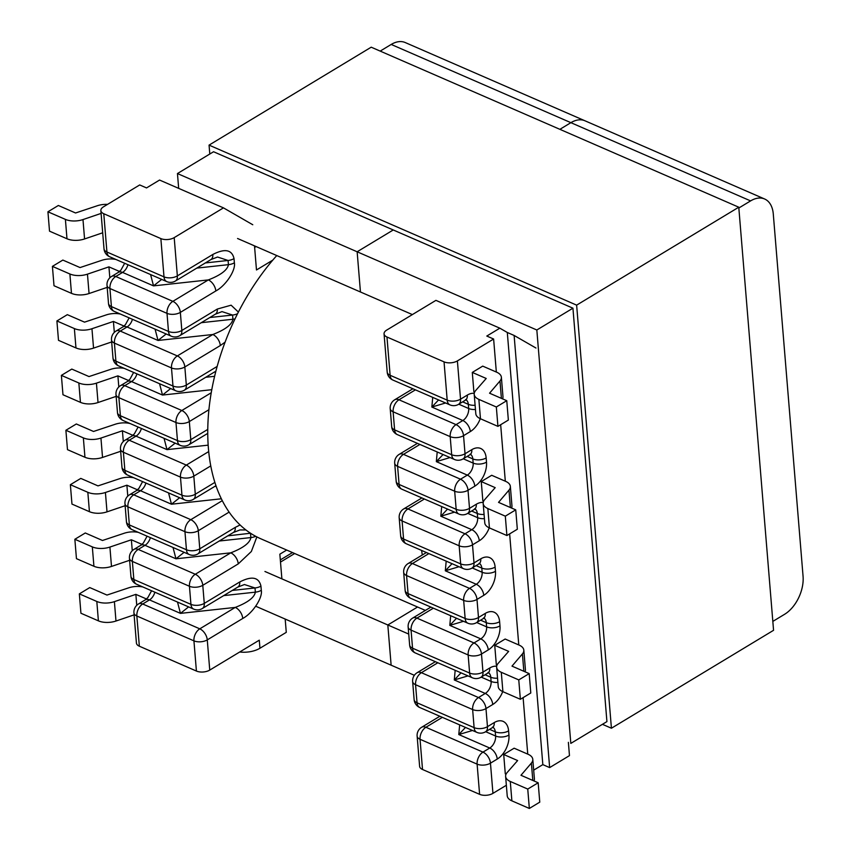 <?xml version="1.0" encoding="UTF-8"?>
<svg xmlns="http://www.w3.org/2000/svg" width="851" height="851" viewBox="0 0 851 851"><rect width="100%" height="100%" fill="white"/><g stroke="black" fill="none" stroke-linecap="round" stroke-linejoin="round"><path stroke-width="1.28" d="M139.702 184.944L103.471 206.836A9.457 4.883 -4.7 0 0 100.865 210.58A9.457 4.883 -4.7 0 0 103.779 213.739L160.86 238.588A9.457 4.883 -4.7 0 0 174.2 237.62L223.473 207.867L159.562 180.05L146.532 187.922L139.702 184.944M240.067 524.971L235.259 527.386A9.457 5.617 58.9 0 1 233.323 532.513L239.982 529.939M242.748 618.464A9.457 5.617 -121.1 0 0 235.259 607.412L199.783 628.836A9.457 5.617 58.9 0 1 207.272 639.888L242.748 618.464C252.641 613.241 262.842 597.764 261.3 590.307L260.949 586.105C258.885 577.138 251.822 575.755 239.748 581.967L204.272 603.391L202.783 585.307L238.259 563.883L251.364 551.48L256.853 536.917M285.181 619.06L286.276 632.346L259.949 648.249L259.289 640.175L209.75 670.088A9.457 4.883 175.3 0 1 196.411 671.045L193.932 640.846A9.457 5.84 -66.5 0 1 199.783 628.836L142.702 603.997L149.489 599.902L180.455 613.38L188.614 606.891M281.883 578.85L279.851 554.182L286.691 550.054M254.502 245.865L256.481 269.969L272.777 260.129M252.768 224.749L223.473 207.867M174.2 237.62L177.348 275.894L212.824 254.47C224.898 248.258 231.961 249.641 234.025 258.608L234.376 262.81C235.918 270.267 225.717 285.745 215.824 290.968A9.457 5.617 -121.1 0 0 208.335 279.915L153.531 285.883L150.584 274.565M215.824 290.968L180.348 312.391L181.837 330.475L217.313 309.051L231.121 305.19L238.365 312.062M225.036 342.198L220.313 345.549A9.457 5.617 -121.1 0 0 212.814 334.507L158.02 340.464L155.073 329.146M212.824 254.47A9.457 5.617 58.9 0 1 210.888 259.598L217.548 257.023L228.079 260.47L205.346 262.938M196.794 268.108L228.43 264.661C227.504 269.99 220.813 275.075 208.335 279.915L172.859 301.339L115.779 276.501A9.457 5.617 -121.1 0 0 111.555 276.469A9.457 9.457 0 0 0 107.013 285.351A9.457 4.883 175.3 0 0 109.928 288.51L111.417 306.594L168.487 331.443L167.009 313.359L109.928 288.51A9.457 5.84 -66.5 0 1 115.779 276.501L122.555 272.405A9.457 5.84 113.5 0 0 127.948 264.704M161.69 279.394L153.531 285.883L122.555 272.405A9.457 5.617 -121.1 0 0 118.332 272.384L111.555 276.469M217.313 309.051A9.457 5.617 58.9 0 1 215.377 314.179L222.026 311.604M221.973 311.604L232.568 315.051L209.835 317.519M201.283 322.689L232.919 319.242C231.993 324.571 225.292 329.656 212.814 334.507L177.348 355.931L120.268 331.082A9.457 5.617 -121.1 0 0 116.044 331.06A9.457 9.457 0 0 0 111.502 339.932A9.457 4.883 175.3 0 0 114.417 343.091L115.906 361.175L172.976 386.024L171.487 367.94L114.417 343.091A9.457 5.84 -66.5 0 1 120.268 331.082L127.044 326.986A9.457 5.84 113.5 0 0 132.437 319.285M166.168 333.975L158.02 340.464L127.044 326.986A9.457 5.617 -121.1 0 0 122.821 326.965L116.044 331.06M170.657 388.556L162.498 395.055L159.562 383.727M116.14 396.375L98.025 402.534A15.137 7.819 175.3 0 1 80.441 402.353L78.845 382.982A15.137 7.819 -4.7 0 0 96.429 383.152L117.895 375.865L128.639 380.546M78.845 382.982L61.378 375.376L62.974 394.758L80.441 402.353M124.235 368.355A15.137 7.819 -4.7 0 0 110.8 369.313L89.004 376.567L71.803 369.079L61.378 375.376M111.672 341.953L93.546 348.112A15.137 7.819 175.3 0 1 75.962 347.931L74.367 328.56A15.137 7.819 -4.7 0 0 91.951 328.731L113.417 321.444L124.033 326.061M74.367 328.56L56.9 320.955L58.496 340.336L75.962 347.931M120.416 314.062A15.137 7.819 -4.7 0 0 106.322 314.891L84.536 322.146L67.335 314.657L56.9 320.955M107.183 287.372L89.057 293.531A15.137 7.819 175.3 0 1 71.473 293.35L69.888 273.979A15.137 7.819 -4.7 0 0 87.462 274.15L108.928 266.863L119.544 271.48M69.888 273.979L52.411 266.374L54.007 285.745L71.473 293.35M115.938 259.481A15.137 7.819 -4.7 0 0 101.833 260.31L80.047 267.565L62.846 260.076L52.411 266.374M102.694 232.791L84.568 238.95A15.137 7.819 175.3 0 1 66.984 238.769L65.399 219.388A15.137 7.819 -4.7 0 0 82.983 219.569L84.568 238.95M65.399 219.388L47.933 211.793L49.518 231.164L66.984 238.769M107.513 204.389A15.137 7.819 -4.7 0 0 97.354 205.729L75.558 212.984L58.357 205.485L47.933 211.793M101.099 213.41L82.983 219.569M109.832 277.809L108.928 266.863M114.321 332.39L113.417 321.444M118.81 386.971L117.895 375.865M154.871 592.2A9.457 5.84 -66.5 0 1 149.489 599.902A9.457 5.617 -121.1 0 0 145.255 599.881L138.479 603.965A9.457 5.617 58.9 0 1 142.702 603.997A9.457 5.84 113.5 0 0 136.851 616.007L139.341 646.207L196.411 671.045M259.949 648.249A19.296 9.967 175.3 0 1 239.695 652.004M177.508 602.061L180.455 613.38L235.259 607.412C247.737 602.572 254.428 597.487 255.353 592.158L223.717 595.604M232.27 590.434L255.002 587.956L244.407 584.52M239.748 581.967A9.457 5.617 58.9 0 1 237.812 587.094L244.471 584.52M238.259 563.883A9.457 5.617 -121.1 0 0 230.77 552.831C243.248 547.991 249.949 542.906 250.864 537.577L219.228 541.023M173.019 547.48L175.966 558.799L184.124 552.31M227.791 535.853L250.502 533.237M245.875 529.96L239.929 529.939M168.541 492.899L171.476 504.217L179.635 497.729M164.052 438.308L166.987 449.636L175.146 443.148M132.884 435.329L122.406 430.776L100.939 438.063A15.137 7.819 175.3 0 1 83.355 437.882L65.889 430.276L76.324 423.979L93.525 431.468L115.311 424.224A15.137 7.819 175.3 0 1 130.182 423.575M65.889 430.276L67.484 449.658L84.951 457.264A15.137 7.819 -4.7 0 0 102.535 457.434L120.661 451.285M137.5 489.814L126.884 485.198L105.418 492.484A15.137 7.819 175.3 0 1 87.834 492.303L70.367 484.698L80.792 478.4L97.993 485.889L119.789 478.645A15.137 7.819 175.3 0 1 133.884 477.805M70.367 484.698L71.963 504.079L89.429 511.685A15.137 7.819 -4.7 0 0 107.013 511.855L125.129 505.707M141.979 544.395L131.373 539.779L109.907 547.065A15.137 7.819 175.3 0 1 92.323 546.885L74.856 539.279L85.281 532.981L102.482 540.481L124.278 533.226A15.137 7.819 175.3 0 1 138.373 532.396M74.856 539.279L76.452 558.66L93.918 566.266A15.137 7.819 -4.7 0 0 111.492 566.436L129.618 560.288M146.468 598.976L135.862 594.36L114.396 601.646A15.137 7.819 175.3 0 1 96.812 601.466L79.345 593.87L89.77 587.573L106.971 595.062L128.767 587.807A15.137 7.819 175.3 0 1 142.862 586.977M79.345 593.87L80.93 613.241L98.397 620.847A15.137 7.819 -4.7 0 0 115.981 621.028L114.396 601.646M134.107 614.869L115.981 621.028M135.862 594.36L136.756 605.306M131.373 539.779L132.267 550.714M126.884 485.198L127.778 496.133M122.406 430.776L123.299 441.552M506.345 785.271L492.942 793.366A9.457 4.883 175.3 0 1 479.602 794.334L477.113 764.134L420.043 739.285L422.522 769.485L479.602 794.334M527.748 754.124L523.11 697.629M518.78 644.962L509.643 533.885M505.313 481.209L500.665 424.713M496.335 372.047L493.623 339.017L457.391 360.898L460.54 399.172A9.457 5.617 58.9 0 1 458.604 404.299L465.38 400.204A9.457 5.617 -121.1 0 0 467.316 395.087L460.54 399.172A9.457 4.883 175.3 0 1 447.19 400.14L390.12 375.291A9.457 5.84 113.5 0 0 392.854 380.035L449.934 404.874A9.457 5.84 -66.5 0 1 447.19 400.14L444.041 361.866L386.971 337.017L390.12 375.291A9.457 4.883 175.3 0 1 387.205 372.132L384.056 333.858A9.457 4.883 -4.7 0 0 386.971 337.017M481.262 481.581L491.697 475.284L505.696 481.379A15.137 7.819 175.3 0 1 510.355 486.432A15.137 7.819 175.3 0 1 508.951 490.165L498.537 502.367L515.738 509.855L505.313 516.163L487.846 508.558A15.137 7.819 175.3 0 1 483.177 503.494A15.137 7.819 175.3 0 1 484.655 499.686L495.197 487.644L481.262 481.581L482.857 500.962L483.602 501.282M474.624 392.12L473.879 391.79L472.294 372.419L482.719 366.121L496.718 372.217A15.137 7.819 175.3 0 1 501.377 377.27A15.137 7.819 175.3 0 1 499.973 381.003L501.399 398.364M494.729 645.324L508.653 651.387L498.112 663.429A15.137 7.819 -4.7 0 0 496.644 667.248A15.137 7.819 -4.7 0 0 501.303 672.301L518.77 679.906L529.194 673.609L511.994 666.12L522.408 653.919A15.137 7.819 -4.7 0 0 523.822 650.185A15.137 7.819 -4.7 0 0 519.153 645.122L505.154 639.027L494.729 645.324L496.324 664.705L497.058 665.025M538.172 782.771L527.748 789.068L529.343 808.45L539.768 802.153L538.172 782.771L520.972 775.282L531.386 763.081A15.137 7.819 -4.7 0 0 532.79 759.347A15.137 7.819 -4.7 0 0 528.131 754.294L514.132 748.199L503.707 754.497L505.292 773.867L506.037 774.197M384.056 333.858A9.457 4.883 -4.7 0 1 386.662 330.114L435.925 300.36L499.835 328.178L486.793 336.049L493.623 339.017M568.372 742.338L569.468 755.624L549.65 767.591L542.832 764.623L507.302 332.475L499.835 328.178M542.832 764.623L533.683 770.144M549.65 767.591L514.121 335.454L507.302 332.475M535.96 348.027L514.121 335.454M444.041 361.866A9.457 4.883 -4.7 0 0 457.391 360.898M438.573 399.927L431.851 407.055L445.562 402.98M443.063 454.519L436.34 461.636L450.051 457.561M447.541 509.1L440.829 516.217L454.54 512.142M515.738 509.855L517.334 529.237L506.898 535.534L489.431 527.928L487.846 508.558M483.177 503.494L484.772 522.876A15.137 7.819 -4.7 0 0 489.431 527.928M511.536 508.026A15.137 7.819 -4.7 0 0 511.951 505.813L510.355 486.432M506.898 535.534L505.313 516.163M497.931 426.372L496.335 406.991L506.76 400.693L508.355 420.075L497.931 426.372L480.464 418.766L478.868 399.385A15.137 7.819 175.3 0 1 474.209 394.332A15.137 7.819 175.3 0 1 475.677 390.524L486.219 378.472L472.294 372.419M474.209 394.332L475.805 413.714A15.137 7.819 -4.7 0 0 480.464 418.766M502.558 398.864A15.137 7.819 -4.7 0 0 502.973 396.651L501.377 377.27M496.335 406.991L478.868 399.385M506.76 400.693L489.559 393.205L499.973 381.003M472.496 730.477L458.785 734.551L465.497 727.424M468.007 675.896L454.296 679.96L461.008 672.843M463.518 621.304L449.807 625.379L456.519 618.262M459.029 566.723L445.318 570.798L452.03 563.681M518.77 679.906L520.365 699.288L502.898 691.682A15.137 7.819 175.3 0 1 498.239 686.619L496.644 667.248M523.822 650.185L525.407 669.556A15.137 7.819 175.3 0 1 524.993 671.779M520.365 699.288L530.79 692.991L529.194 673.609M503.707 754.497L517.631 760.56L507.09 772.602A15.137 7.819 -4.7 0 0 505.622 776.41A15.137 7.819 -4.7 0 0 510.281 781.463L511.876 800.844A15.137 7.819 175.3 0 1 507.217 795.791L505.622 776.41M527.748 789.068L510.281 781.463M529.343 808.45L511.876 800.844M532.79 759.347L534.385 778.729A15.137 7.819 175.3 0 1 533.971 780.941M422.522 769.485A9.457 4.883 175.3 0 1 419.617 766.325L417.128 736.126A9.457 4.883 -4.7 0 0 420.043 739.285A9.457 5.84 113.5 0 1 425.894 727.275L482.974 752.124L489.75 748.029L458.785 734.551L459.657 724.882M139.341 646.207A9.457 4.883 175.3 0 1 136.426 643.037L133.937 612.848A9.457 4.883 -4.7 0 0 136.851 616.007L193.932 640.846A9.457 4.883 -4.7 0 0 207.272 639.888L209.75 670.088M422.309 554.98A180.72 111.502 -66.5 0 1 421.617 550.437M425.383 610.422L260.683 538.726A180.72 111.502 -66.5 0 1 276.766 255.555M264.938 571.478L387.822 624.974L391.13 665.184L255.736 606.242M738.838 207.995L750.593 200.9L570.893 122.672L559.884 129.331L570.893 122.672A29.902 18.445 -66.5 0 1 584.924 120.778A29.902 18.445 113.5 0 0 570.893 122.672L391.205 44.443L380.195 51.103M237.557 238.493L360.452 291.989L357.143 251.779L393.247 229.972L357.143 251.779L177.455 173.551L178.667 188.369M412.363 314.583L360.452 291.989L357.143 251.779L536.832 329.997L572.936 308.19L213.558 151.744L177.455 173.551M414.352 675.29L391.13 665.184L387.822 624.974L417.554 607.018L387.822 624.974L408.735 634.08M391.205 44.443A29.902 18.445 -66.5 0 1 405.236 42.55L764.623 198.996A29.902 18.445 113.5 0 0 750.593 200.9M280.5 562.075L294.669 553.522M764.623 198.996A29.902 18.445 113.5 0 1 773.282 213.973L803.067 576.35A29.902 18.445 113.5 0 1 784.579 614.305L772.825 621.4M572.936 308.19L606.923 721.605L570.819 743.402L536.832 329.997M209.793 154.02L209.059 145.117L371.206 47.188L738.774 207.208L773.559 630.304L611.422 728.233L602.434 724.318M209.059 145.117L576.638 305.137L738.774 207.208M576.638 305.137L611.422 728.233M103.779 213.739L106.928 252.013L163.998 276.862L160.86 238.588M208.857 409.756L189.326 421.553L190.805 439.648A9.457 4.883 175.3 0 1 177.465 440.605A9.457 5.84 -66.5 0 0 180.21 445.35L123.129 420.5A9.457 5.84 -66.5 0 1 120.395 415.756L177.465 440.605L175.976 422.522L118.906 397.672L120.395 415.756A9.457 4.883 175.3 0 1 117.481 412.597L115.991 394.513A9.457 4.883 175.3 0 0 118.906 397.672A9.457 5.84 -66.5 0 1 124.757 385.663L181.827 410.512L211.186 392.779M214.835 482.421L195.294 494.229L193.815 476.135L210.718 465.933M235.259 527.386L199.783 548.81L198.294 530.726L229.089 512.132M220.313 345.549L184.837 366.972L186.326 385.056L217.111 366.462M180.21 445.35A9.457 9.457 0 0 0 188.869 444.765A9.457 5.617 58.9 0 0 190.805 439.648L207.718 429.436M254.63 247.418L256.077 246.545M211.739 389.694L162.498 395.055L131.533 381.567L124.757 385.663A9.457 5.617 -121.1 0 0 120.534 385.641A9.457 9.457 0 0 0 115.991 394.513M234.376 262.81A9.457 4.883 175.3 0 1 228.43 264.661L228.079 260.47A9.457 4.883 175.3 0 0 234.025 258.608M234.982 318.902A9.457 4.883 175.3 0 1 232.919 319.242L232.568 315.051A9.457 4.883 175.3 0 0 237.525 313.721M215.643 371.961L214.324 372.11M205.772 377.27L214.569 376.312M100.865 210.58L104.013 248.854A9.457 4.883 175.3 0 0 106.928 252.013A9.457 5.84 113.5 0 0 109.673 256.747L166.743 281.596A9.457 5.84 -66.5 0 1 163.998 276.862A9.457 4.883 175.3 0 0 177.348 275.894A9.457 5.617 58.9 0 1 175.412 281.021L210.888 259.598M180.348 312.391A9.457 5.617 -121.1 0 0 172.859 301.339A9.457 5.84 -66.5 0 0 167.009 313.359A9.457 4.883 175.3 0 0 180.348 312.391M179.901 335.602A9.457 5.617 58.9 0 0 181.837 330.475A9.457 4.883 175.3 0 1 168.487 331.443A9.457 5.84 -66.5 0 0 171.232 336.177A9.457 9.457 0 0 0 179.901 335.602L215.377 314.179M171.232 336.177L114.151 311.338A9.457 5.84 -66.5 0 1 111.417 306.594A9.457 4.883 175.3 0 1 108.502 303.435L107.013 285.351M184.837 366.972A9.457 5.617 -121.1 0 0 177.348 355.931A9.457 5.84 -66.5 0 0 171.487 367.94A9.457 4.883 175.3 0 0 184.837 366.972M184.39 390.183A9.457 5.617 58.9 0 0 186.326 385.056A9.457 4.883 175.3 0 1 172.976 386.024A9.457 5.84 -66.5 0 0 175.721 390.758A9.457 9.457 0 0 0 184.39 390.183L215.846 371.185M175.721 390.758L118.64 365.919A9.457 5.84 -66.5 0 1 115.906 361.175A9.457 4.883 175.3 0 1 112.992 358.016L111.502 339.932M133.628 372.44L129.937 379.206L127.31 381.546A9.457 5.617 -121.1 0 1 131.533 381.567A9.457 5.84 113.5 0 0 136.915 373.876M189.326 421.553A9.457 5.617 -121.1 0 0 181.827 410.512A9.457 5.84 -66.5 0 0 175.976 422.522A9.457 4.883 175.3 0 0 189.326 421.553M87.462 274.15L89.057 293.531M91.951 328.731L93.546 348.112M96.429 383.152L98.025 402.534M222.249 500.686L190.805 519.674L133.735 494.825A9.457 5.84 113.5 0 0 127.884 506.834L184.954 531.684L186.443 549.767L129.363 524.929L127.884 506.834A9.457 4.883 175.3 0 1 124.969 503.675L126.448 521.769A9.457 9.457 0 0 0 132.107 529.662A9.457 5.84 113.5 0 1 129.363 524.929A9.457 4.883 175.3 0 1 126.448 521.769M208.655 451.604L186.316 465.093L129.246 440.244A9.457 5.84 113.5 0 0 123.395 452.253L180.465 477.103L181.954 495.186L124.874 470.348L123.395 452.253A9.457 4.883 175.3 0 1 120.48 449.094L121.97 467.178A9.457 9.457 0 0 0 127.618 475.081A9.457 5.84 113.5 0 1 124.874 470.348A9.457 4.883 175.3 0 1 121.97 467.178M190.932 604.359L133.852 579.51L132.362 561.426L189.443 586.265L190.932 604.359A9.457 5.84 113.5 0 0 193.666 609.093A9.457 9.457 0 0 0 202.336 608.518A9.457 5.617 58.9 0 0 204.272 603.391A9.457 4.883 175.3 0 1 190.932 604.359M120.48 449.094A9.457 9.457 0 0 1 125.012 440.222A9.457 5.617 -121.1 0 1 129.246 440.244L136.022 436.148L166.987 449.636L208.112 445.158M124.969 503.675A9.457 9.457 0 0 1 129.501 494.803A9.457 5.617 -121.1 0 1 133.735 494.825L140.511 490.74L171.476 504.217L221.303 498.792M195.294 574.255L138.224 549.416L145 545.321L175.966 558.799L230.77 552.831L195.294 574.255A9.457 5.84 113.5 0 0 189.443 586.265A9.457 4.883 175.3 0 0 202.783 585.307A9.457 5.617 -121.1 0 0 195.294 574.255M260.949 586.105A9.457 4.883 175.3 0 1 255.002 587.956L255.353 592.158A9.457 4.883 175.3 0 0 261.3 590.307M250.683 533.364A9.457 4.883 175.3 0 1 250.524 533.375L250.864 537.577A9.457 4.883 175.3 0 0 255.694 536.311M216.111 486.293L214.739 486.442M129.458 558.256A9.457 9.457 0 0 1 133.99 549.384A9.457 5.617 -121.1 0 1 138.224 549.416A9.457 5.84 113.5 0 0 132.362 561.426A9.457 4.883 175.3 0 1 129.458 558.256L130.937 576.35A9.457 4.883 175.3 0 0 133.852 579.51A9.457 5.84 113.5 0 0 136.596 584.243L193.666 609.093M150.382 537.619A9.457 5.84 -66.5 0 1 145 545.321A9.457 5.617 -121.1 0 0 140.766 545.289L143.372 542.991L147.095 536.194M197.847 553.937A9.457 9.457 0 0 1 189.177 554.512A9.457 5.84 113.5 0 1 186.443 549.767A9.457 4.883 175.3 0 0 199.783 548.81A9.457 5.617 58.9 0 1 197.847 553.937L233.323 532.513M198.294 530.726A9.457 4.883 175.3 0 1 184.954 531.684A9.457 5.84 113.5 0 1 190.805 519.674A9.457 5.617 -121.1 0 1 198.294 530.726M145.893 483.038A9.457 5.84 -66.5 0 1 140.511 490.74A9.457 5.617 -121.1 0 0 136.277 490.708L138.883 488.41L142.606 481.602M193.358 499.356A9.457 9.457 0 0 1 184.688 499.931A9.457 5.84 113.5 0 1 181.954 495.186A9.457 4.883 175.3 0 0 195.294 494.229A9.457 5.617 58.9 0 1 193.358 499.356L215.92 485.73M193.815 476.135A9.457 4.883 175.3 0 1 180.465 477.103A9.457 5.84 113.5 0 1 186.316 465.093A9.457 5.617 -121.1 0 1 193.815 476.135M141.404 428.457A9.457 5.84 -66.5 0 1 136.022 436.148A9.457 5.617 -121.1 0 0 131.799 436.127L134.394 433.819L138.117 427.021M83.355 437.882L84.951 457.264M87.834 492.303L89.429 511.685M92.323 546.885L93.918 566.266M96.812 601.466L98.397 620.847M111.492 566.436L109.907 547.065M107.013 511.855L105.418 492.484M102.535 457.434L100.939 438.063M437.85 662.759L421.405 672.694L478.485 697.543L485.261 693.448A9.457 5.617 58.9 0 1 492.75 704.49A18.924 11.68 113.5 0 0 502.707 691.597M492.75 704.49L485.974 708.585L487.463 726.669L494.24 722.573A18.924 11.68 113.5 0 1 508.6 730.86L508.951 735.051A18.924 11.68 113.5 0 1 497.239 759.071L490.463 763.166L492.942 793.366M467.316 395.087A18.924 11.68 -66.5 0 1 474.241 393.343M480.262 418.681A18.924 11.68 -66.5 0 1 470.316 431.574L463.54 435.669L465.029 453.764L471.805 449.668A18.924 11.68 -66.5 0 1 486.166 457.944L486.506 462.136A18.924 11.68 -66.5 0 1 474.805 486.166L468.029 490.25L469.507 508.345L476.294 504.249A18.924 11.68 -66.5 0 1 483.219 502.505M489.24 527.843A18.924 11.68 -66.5 0 1 479.294 540.747L472.507 544.842L473.996 562.926L480.772 558.83A18.924 11.68 -66.5 0 1 495.133 567.106L495.484 571.308A18.924 11.68 113.5 0 1 483.772 595.328L476.996 599.423L478.485 617.507L485.261 613.411A18.924 11.68 113.5 0 1 499.622 621.687L499.973 625.889A18.924 11.68 113.5 0 1 488.261 649.909L481.485 654.004L482.974 672.088L489.75 667.992A18.924 11.68 113.5 0 1 496.686 666.248M401.832 489.197A9.457 5.84 -66.5 0 1 399.098 484.464A9.457 4.883 -4.7 0 1 396.183 481.294A9.457 9.457 0 0 0 401.832 489.197L458.912 514.047A9.457 5.84 -66.5 0 1 456.168 509.302L399.098 484.464L397.608 466.369L454.679 491.218L456.168 509.302A9.457 4.883 -4.7 0 0 469.507 508.345A9.457 5.617 -121.1 0 1 467.571 513.472L474.358 509.377A9.457 5.617 -121.1 0 0 476.294 504.249M406.321 543.778A9.457 5.84 -66.5 0 1 403.576 539.045A9.457 4.883 -4.7 0 1 400.672 535.885A9.457 9.457 0 0 0 406.321 543.778L463.391 568.628A9.457 5.84 -66.5 0 1 460.657 563.883L403.576 539.045L402.097 520.95L459.168 545.799L460.657 563.883A9.457 4.883 -4.7 0 0 473.996 562.926A9.457 5.617 -121.1 0 1 472.06 568.053L478.836 563.958A9.457 5.617 -121.1 0 0 480.772 558.83M412.926 388.769L394.747 399.757A9.457 9.457 0 0 0 390.205 408.629A9.457 4.883 -4.7 0 0 393.119 411.788L450.19 436.637L451.679 454.721L394.609 429.872L393.119 411.788A9.457 5.84 -66.5 0 1 398.97 399.779L415.416 389.854M476.124 565.596L481.794 568.074L482.134 572.266A9.457 4.883 -4.7 0 0 495.484 571.308M472.22 567.957L482.134 572.266A9.457 5.84 -66.5 0 1 476.283 584.275L445.318 570.798L446.19 561.139M441.701 506.558L440.829 516.217L471.794 529.694L465.018 533.79L407.948 508.941L424.383 499.016M471.635 511.015L477.305 513.493L477.656 517.685L467.742 513.366M462.657 401.853L468.327 404.321L468.678 408.523L458.763 404.204M432.723 397.385L431.851 407.055L462.827 420.532L456.051 424.628L398.97 399.779A9.457 5.617 58.9 0 0 394.747 399.757M437.212 451.977L436.34 461.636L467.316 475.113L460.529 479.209L403.459 454.36L419.894 444.435M467.146 456.434L472.816 458.902L473.167 463.104L463.252 458.785M475.103 405.267A9.457 4.883 -4.7 0 1 468.327 404.321A9.457 5.84 113.5 0 0 466.093 399.853M470.316 431.574A9.457 5.617 58.9 0 0 462.827 420.532A9.457 5.84 113.5 0 0 468.678 408.523A9.457 4.883 -4.7 0 0 475.454 409.469M456.051 424.628A9.457 5.617 58.9 0 1 463.54 435.669A9.457 4.883 -4.7 0 1 450.19 436.637A9.457 5.84 -66.5 0 1 456.051 424.628M390.205 408.629L391.694 426.713A9.457 4.883 -4.7 0 0 394.609 429.872A9.457 5.84 -66.5 0 0 397.343 434.616L454.423 459.466A9.457 5.84 -66.5 0 1 451.679 454.721A9.457 4.883 -4.7 0 0 465.029 453.764A9.457 5.617 -121.1 0 1 463.093 458.88L469.869 454.796A9.457 5.617 -121.1 0 0 471.805 449.668M486.166 457.944A9.457 4.883 -4.7 0 1 472.816 458.902A9.457 5.84 113.5 0 0 470.582 454.434M474.805 486.166A9.457 5.617 58.9 0 0 467.316 475.113A9.457 5.84 113.5 0 0 473.167 463.104A9.457 4.883 -4.7 0 0 486.506 462.136M399.236 454.338A9.457 5.617 58.9 0 1 403.459 454.36A9.457 5.84 -66.5 0 0 397.608 466.369A9.457 4.883 -4.7 0 1 394.694 463.21A9.457 9.457 0 0 1 399.236 454.338L417.415 443.35M460.529 479.209A9.457 5.617 58.9 0 1 468.029 490.25A9.457 4.883 -4.7 0 1 454.679 491.218A9.457 5.84 -66.5 0 1 460.529 479.209M484.081 514.429A9.457 4.883 -4.7 0 1 477.305 513.493A9.457 5.84 113.5 0 0 475.06 509.015M479.294 540.747A9.457 5.617 58.9 0 0 471.794 529.694A9.457 5.84 113.5 0 0 477.656 517.685A9.457 4.883 -4.7 0 0 484.421 518.631M403.714 508.919A9.457 5.617 58.9 0 1 407.948 508.941A9.457 5.84 -66.5 0 0 402.097 520.95A9.457 4.883 -4.7 0 1 399.183 517.791A9.457 9.457 0 0 1 403.714 508.919L421.905 497.931M465.018 533.79A9.457 5.617 58.9 0 1 472.507 544.842A9.457 4.883 -4.7 0 1 459.168 545.799A9.457 5.84 -66.5 0 1 465.018 533.79M495.133 567.106A9.457 4.883 -4.7 0 1 481.794 568.074A9.457 5.84 113.5 0 0 479.549 563.596M508.951 490.165L510.377 507.526M433.361 608.178L416.926 618.113L473.996 642.952A9.457 5.84 113.5 0 0 468.146 654.962L411.065 630.123L412.554 648.207L469.635 673.056L468.146 654.962A9.457 4.883 -4.7 0 0 481.485 654.004A9.457 5.617 58.9 0 0 473.996 642.952L480.772 638.867L449.807 625.379L450.679 615.72M428.872 553.597L412.437 563.532L469.507 588.371A9.457 5.84 113.5 0 0 463.657 600.38L406.576 575.542L408.065 593.626L465.146 618.475L463.657 600.38A9.457 4.883 -4.7 0 0 476.996 599.423A9.457 5.617 58.9 0 0 469.507 588.371L476.283 584.275A9.457 5.617 58.9 0 1 483.772 595.328M412.639 681.545A9.457 4.883 -4.7 0 0 415.554 684.704A9.457 5.84 113.5 0 1 421.405 672.694A9.457 5.617 58.9 0 0 417.181 672.673A9.457 9.457 0 0 0 412.639 681.545L414.129 699.628A9.457 4.883 -4.7 0 0 417.043 702.788L474.113 727.637L472.635 709.553L415.554 684.704L417.043 702.788A9.457 5.84 113.5 0 0 419.788 707.532L476.858 732.371A9.457 9.457 0 0 0 485.527 731.796A9.457 5.617 -121.1 0 0 487.463 726.669A9.457 4.883 -4.7 0 1 474.113 727.637A9.457 5.84 113.5 0 0 476.858 732.371M476.709 622.538L486.623 626.857L486.283 622.655L480.602 620.188M442.339 717.35L425.894 727.275A9.457 5.617 58.9 0 0 421.67 727.254L439.85 716.265M485.687 731.7L495.601 736.019L495.261 731.817L489.58 729.35M481.198 677.119L491.112 681.438A9.457 5.84 -66.5 0 1 485.261 693.448L454.296 679.96L455.168 670.301M497.888 682.385A9.457 4.883 -4.7 0 1 491.112 681.438L490.772 677.236L485.091 674.769M477.113 764.134A9.457 5.84 -66.5 0 1 482.974 752.124A9.457 5.617 58.9 0 1 490.463 763.166A9.457 4.883 -4.7 0 1 477.113 764.134M508.951 735.051A9.457 4.883 -4.7 0 1 495.601 736.019A9.457 5.84 -66.5 0 1 489.75 748.029A9.457 5.617 58.9 0 1 497.239 759.071M493.016 727.35A9.457 5.84 -66.5 0 1 495.261 731.817A9.457 4.883 -4.7 0 0 508.6 730.86M492.516 727.084L493.335 727.243L492.303 727.701A9.457 5.617 -121.1 0 0 494.24 722.573M472.635 709.553A9.457 4.883 -4.7 0 0 485.974 708.585A9.457 5.617 58.9 0 0 478.485 697.543A9.457 5.84 113.5 0 0 472.635 709.553M488.527 672.758A9.457 5.84 -66.5 0 1 490.772 677.236A9.457 4.883 -4.7 0 0 497.548 678.183M488.027 672.492L488.846 672.662L487.814 673.12A9.457 5.617 -121.1 0 0 489.75 667.992M408.15 626.964A9.457 4.883 -4.7 0 0 411.065 630.123A9.457 5.84 113.5 0 1 416.926 618.113A9.457 5.617 58.9 0 0 412.692 618.081A9.457 9.457 0 0 0 408.15 626.964L409.639 645.047A9.457 4.883 -4.7 0 0 412.554 648.207A9.457 5.84 113.5 0 0 415.299 652.951L472.369 677.79A9.457 9.457 0 0 0 481.038 677.215A9.457 5.617 -121.1 0 0 482.974 672.088A9.457 4.883 -4.7 0 1 469.635 673.056A9.457 5.84 113.5 0 0 472.369 677.79M499.973 625.889A9.457 4.883 -4.7 0 1 486.623 626.857A9.457 5.84 -66.5 0 1 480.772 638.867A9.457 5.617 58.9 0 1 488.261 649.909M484.038 618.177A9.457 5.84 -66.5 0 1 486.283 622.655A9.457 4.883 -4.7 0 0 499.622 621.687M483.538 617.911L484.357 618.081L483.325 618.539A9.457 5.617 -121.1 0 0 485.261 613.411M403.672 572.372A9.457 4.883 -4.7 0 0 406.576 575.542A9.457 5.84 113.5 0 1 412.437 563.532A9.457 5.617 58.9 0 0 408.203 563.5A9.457 9.457 0 0 0 403.672 572.372L405.15 590.466A9.457 4.883 -4.7 0 0 408.065 593.626A9.457 5.84 113.5 0 0 410.81 598.359L467.88 623.209A9.457 9.457 0 0 0 476.549 622.634A9.457 5.617 -121.1 0 0 478.485 617.507A9.457 4.883 -4.7 0 1 465.146 618.475A9.457 5.84 113.5 0 0 467.88 623.209M501.303 672.301L502.898 691.682M532.811 780.441L531.386 763.081M523.844 671.279L522.408 653.919M124.661 263.278L120.959 270.044L118.332 272.384M108.502 303.435A9.457 9.457 0 0 0 114.151 311.338M129.15 317.859L125.448 324.625L122.821 326.965M112.992 358.016A9.457 9.457 0 0 0 118.64 365.919M127.31 381.546L120.534 385.641M188.869 444.765L207.697 433.404M117.481 412.597A9.457 9.457 0 0 0 123.129 420.5M145.255 599.881L147.851 597.572L151.584 590.775M237.812 587.094L202.336 608.518M130.937 576.35A9.457 9.457 0 0 0 136.596 584.243M133.99 549.384L140.766 545.289M189.177 554.512L132.107 529.662M129.501 494.803L136.277 490.708M184.688 499.931L127.618 475.081M125.012 440.222L131.799 436.127M465.38 400.204L466.412 399.747L465.593 399.587M391.694 426.713A9.457 9.457 0 0 0 397.343 434.616M454.423 459.466A9.457 9.457 0 0 0 463.093 458.88M469.869 454.796L470.89 454.338L470.082 454.168M396.183 481.294L394.694 463.21M458.912 514.047A9.457 9.457 0 0 0 467.571 513.472M474.358 509.377L475.379 508.919L474.571 508.749M400.672 535.885L399.183 517.791M463.391 568.628A9.457 9.457 0 0 0 472.06 568.053M478.836 563.958L479.868 563.5L479.049 563.33M414.129 699.628A9.457 9.457 0 0 0 419.788 707.532M492.303 727.701L485.527 731.796M417.181 672.673L435.372 661.684M409.639 645.047A9.457 9.457 0 0 0 415.299 652.951M487.814 673.12L481.038 677.215M412.692 618.081L430.883 607.103M405.15 590.466A9.457 9.457 0 0 0 410.81 598.359M483.325 618.539L476.549 622.634M408.203 563.5L426.394 552.522M138.479 603.965A9.457 9.457 0 0 0 133.937 612.848M421.67 727.254A9.457 9.457 0 0 0 417.128 736.126M449.934 404.874A9.457 9.457 0 0 0 458.604 404.299M387.205 372.132A9.457 9.457 0 0 0 392.854 380.035M166.743 281.596A9.457 9.457 0 0 0 175.412 281.021M104.013 248.854A9.457 9.457 0 0 0 109.673 256.747M292.489 552.565L280.319 559.915"/></g></svg>
